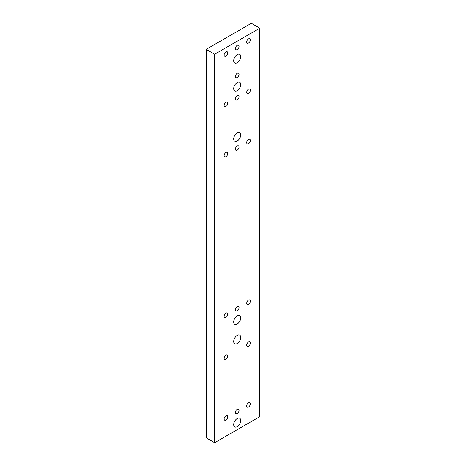 <?xml version="1.0" encoding="UTF-8"?>
<svg xmlns="http://www.w3.org/2000/svg" width="466" height="466" viewBox="0 0 466 466"><rect width="100%" height="100%" fill="white"/><g stroke="black" fill="none" stroke-linecap="round" stroke-linejoin="round"><path stroke-width="0.7" d="M259.812 28.187L259.812 416.627L214.651 442.7L214.651 54.26L259.812 28.187L251.349 23.3L206.188 49.373L214.651 54.26M206.188 49.373L206.188 437.813L214.651 442.7M246.706 345.16A2.569 1.485 120 0 0 247.236 346.337A2.569 1.485 120 0 0 249.811 344.852A2.569 1.485 120 0 0 249.811 341.881A2.569 1.485 120 0 0 247.83 342.568A2.569 1.485 120 0 0 246.706 345.16M224.129 55.052A2.569 1.485 120 0 0 224.659 56.229A2.569 1.485 120 0 0 227.227 54.743A2.569 1.485 120 0 0 227.227 51.778A2.569 1.485 120 0 0 225.247 52.466A2.569 1.485 120 0 0 224.129 55.052M246.706 42.016A2.569 1.485 120 0 0 247.236 43.192A2.569 1.485 120 0 0 249.811 41.707A2.569 1.485 120 0 0 249.811 38.736A2.569 1.485 120 0 0 247.83 39.429A2.569 1.485 120 0 0 246.706 42.016M224.129 105.351A2.569 1.485 120 0 0 224.659 106.528A2.569 1.485 120 0 0 227.227 105.042A2.569 1.485 120 0 0 227.227 102.077A2.569 1.485 120 0 0 225.247 102.765A2.569 1.485 120 0 0 224.129 105.351M246.706 92.315A2.569 1.485 120 0 0 247.236 93.491A2.569 1.485 120 0 0 249.811 92.006A2.569 1.485 120 0 0 249.811 89.041A2.569 1.485 120 0 0 247.83 89.728A2.569 1.485 120 0 0 246.706 92.315M224.129 155.65A2.569 1.485 120 0 0 224.659 156.826A2.569 1.485 120 0 0 227.227 155.341A2.569 1.485 120 0 0 227.227 152.376A2.569 1.485 120 0 0 225.247 153.064A2.569 1.485 120 0 0 224.129 155.65M246.706 142.613A2.569 1.485 120 0 0 247.236 143.79A2.569 1.485 120 0 0 249.811 142.305A2.569 1.485 120 0 0 249.811 139.34A2.569 1.485 120 0 0 247.83 140.027A2.569 1.485 120 0 0 246.706 142.613M224.129 316.292A2.569 1.485 120 0 0 224.659 317.468A2.569 1.485 120 0 0 227.227 315.983A2.569 1.485 120 0 0 227.227 313.012A2.569 1.485 120 0 0 225.247 313.7A2.569 1.485 120 0 0 224.129 316.292M246.706 303.25A2.569 1.485 120 0 0 247.236 304.426A2.569 1.485 120 0 0 249.811 302.947A2.569 1.485 120 0 0 249.811 299.976A2.569 1.485 120 0 0 247.83 300.663A2.569 1.485 120 0 0 246.706 303.25M224.129 418.975A2.569 1.485 120 0 0 224.659 420.151A2.569 1.485 120 0 0 227.227 418.666A2.569 1.485 120 0 0 227.227 415.695A2.569 1.485 120 0 0 225.247 416.388A2.569 1.485 120 0 0 224.129 418.975M246.706 405.938A2.569 1.485 120 0 0 247.236 407.115A2.569 1.485 120 0 0 249.811 405.63A2.569 1.485 120 0 0 249.811 402.659A2.569 1.485 120 0 0 247.83 403.346A2.569 1.485 120 0 0 246.706 405.938M235.417 412.457A2.569 1.485 120 0 0 235.947 413.633A2.569 1.485 120 0 0 238.522 412.148A2.569 1.485 120 0 0 238.522 409.177A2.569 1.485 120 0 0 236.536 409.864A2.569 1.485 120 0 0 235.417 412.457M235.417 309.773A2.569 1.485 120 0 0 235.947 310.95A2.569 1.485 120 0 0 238.522 309.465A2.569 1.485 120 0 0 238.522 306.494A2.569 1.485 120 0 0 236.536 307.181A2.569 1.485 120 0 0 235.417 309.773M235.417 149.132A2.569 1.485 120 0 0 235.947 150.308A2.569 1.485 120 0 0 238.522 148.823A2.569 1.485 120 0 0 238.522 145.858A2.569 1.485 120 0 0 236.536 146.545A2.569 1.485 120 0 0 235.417 149.132M235.417 98.833A2.569 1.485 120 0 0 235.947 100.009A2.569 1.485 120 0 0 238.522 98.524A2.569 1.485 120 0 0 238.522 95.559A2.569 1.485 120 0 0 236.536 96.246A2.569 1.485 120 0 0 235.417 98.833M235.417 76.459A2.569 1.485 120 0 0 235.947 77.636A2.569 1.485 120 0 0 238.522 76.156A2.569 1.485 120 0 0 238.522 73.185A2.569 1.485 120 0 0 236.536 73.873A2.569 1.485 120 0 0 235.417 76.459M233.705 424.625A4.992 2.883 120 0 0 234.742 426.914A4.992 2.883 120 0 0 239.728 424.031A4.992 2.883 120 0 0 239.728 418.27A4.992 2.883 120 0 0 235.883 419.604A4.992 2.883 120 0 0 233.705 424.625M233.705 341.479A4.992 2.883 120 0 0 234.742 343.762A4.992 2.883 120 0 0 239.728 340.879A4.992 2.883 120 0 0 239.728 335.118A4.992 2.883 120 0 0 235.883 336.458A4.992 2.883 120 0 0 233.705 341.479M233.705 321.942A4.992 2.883 120 0 0 234.742 324.225A4.992 2.883 120 0 0 239.728 321.348A4.992 2.883 120 0 0 239.728 315.587A4.992 2.883 120 0 0 235.883 316.921A4.992 2.883 120 0 0 233.705 321.942M233.705 138.932A4.992 2.883 120 0 0 234.742 141.221A4.992 2.883 120 0 0 239.728 138.338A4.992 2.883 120 0 0 239.728 132.577A4.992 2.883 120 0 0 235.883 133.911A4.992 2.883 120 0 0 233.705 138.932M233.705 88.633A4.992 2.883 120 0 0 234.742 90.917A4.992 2.883 120 0 0 239.728 88.039A4.992 2.883 120 0 0 239.728 82.278A4.992 2.883 120 0 0 235.883 83.612A4.992 2.883 120 0 0 233.705 88.633M233.705 60.714A4.992 2.883 120 0 0 234.742 62.997A4.992 2.883 120 0 0 239.728 60.114A4.992 2.883 120 0 0 239.728 54.353A4.992 2.883 120 0 0 235.883 55.693A4.992 2.883 120 0 0 233.705 60.714M235.417 48.534A2.569 1.485 120 0 0 235.947 49.711A2.569 1.485 120 0 0 238.522 48.225A2.569 1.485 120 0 0 238.522 45.254A2.569 1.485 120 0 0 236.536 45.948A2.569 1.485 120 0 0 235.417 48.534M224.129 358.197A2.569 1.485 120 0 0 224.659 359.373A2.569 1.485 120 0 0 227.227 357.888A2.569 1.485 120 0 0 227.227 354.917A2.569 1.485 120 0 0 225.247 355.61A2.569 1.485 120 0 0 224.129 358.197"/></g></svg>
